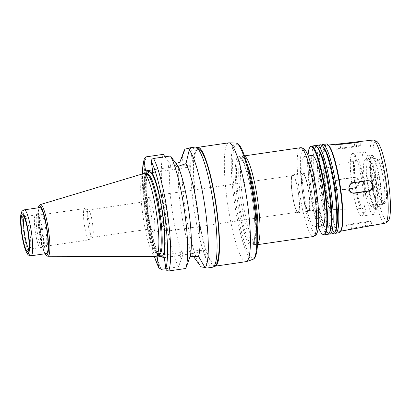 <?xml version="1.0" encoding="UTF-8"?>
<svg xmlns="http://www.w3.org/2000/svg" width="411" height="411" viewBox="0 0 411 411"><rect width="100%" height="100%" fill="white"/><g stroke="black" fill="none" stroke-linecap="round" stroke-linejoin="round"><path stroke-width="0.31" stroke-dasharray="2.06 1.54" d="M354.95 188.017A5.281 5.199 102.7 0 0 355.407 177.644A5.281 5.199 102.7 0 0 353.537 177.573L339.368 179.638A5.281 5.199 102.7 0 0 338.916 190.01A5.281 5.199 102.7 0 0 340.781 190.082L354.95 188.017L354.261 187.863L357.4 186.157L358.726 182.823L357.673 179.407L354.724 177.49L352.854 177.418L338.597 179.463L335.412 181.159L334.025 184.482L335.104 187.904L338.125 189.831L340.01 189.908L354.261 187.863M366.812 222.33A5.281 0.329 -7.7 0 0 371.143 221.416A5.281 0.329 -7.7 0 0 365.009 221.919L350.835 223.985A5.281 0.329 -7.7 0 0 346.509 224.899A5.281 0.329 -7.7 0 0 352.643 224.396L366.812 222.33L367.352 226.302M371.256 225.67L369.463 225.464L365.564 225.891L351.441 228.439L347.177 229.831L348.626 229.744M352.412 193.036A5.281 5.199 -77.3 0 1 352.463 182.592L366.633 180.527A5.281 5.199 -77.3 0 1 368.847 180.691M354.77 146.213A5.281 0.329 172.3 0 1 360.904 145.71A5.281 0.329 172.3 0 1 356.578 146.619L342.409 148.684A5.281 0.329 172.3 0 1 336.275 149.188A5.281 0.329 172.3 0 1 340.601 148.279L354.77 146.213L354.313 142.838M157.053 256.007L180.11 252.647A21.249 1.315 172.3 0 1 204.801 250.618L207.154 268.008L205.027 267.546M180.11 252.647L181.076 259.767L182.941 254.738L192.379 254.928L193.252 256.171M204.801 250.618A21.249 1.315 172.3 0 1 187.38 254.286L164.323 257.646M181.076 259.767L178.487 266.847L165.823 268.691M200.671 266.354A60.705 9.956 81.7 0 1 185.274 209.851A60.705 9.956 81.7 0 1 183.907 151.305M192.379 254.928A50.147 8.225 81.7 0 1 180.599 207.35A50.147 8.225 81.7 0 1 179.854 162.258M182.941 254.738A50.147 8.225 81.7 0 1 171.885 208.618A50.147 8.225 81.7 0 1 170.77 164.739L175.939 163.491M178.487 266.847A60.705 9.956 81.7 0 1 164.133 209.076A60.705 9.956 81.7 0 1 163.275 154.356M165.042 156.797L170.77 164.739M157.48 255.524A46.191 7.578 81.7 0 1 147.436 215.364A46.191 7.578 81.7 0 1 145.602 174.012M158.163 255.067A45.277 7.429 81.7 0 1 148.099 215.266A45.277 7.429 81.7 0 1 146.388 174.254M152.815 172.538L175.877 169.178A21.249 1.315 -7.7 0 0 193.298 165.515A21.249 1.315 -7.7 0 0 178.559 166.239M177.953 166.311A21.249 1.315 -7.7 0 0 168.608 167.539L152.46 169.892M198.698 149.332A58.069 9.525 81.7 0 1 218.95 237.419A58.069 9.525 81.7 0 1 201.744 233.54A58.069 9.525 81.7 0 1 198.698 149.332M214.855 266.2A60.047 9.849 81.7 0 1 196.715 208.187A60.047 9.849 81.7 0 1 197.542 147.405M246.04 261.673A60.047 9.849 81.7 0 1 227.632 203.676A60.047 9.849 81.7 0 1 228.722 142.838M257.63 236.813A44.342 7.275 81.7 0 1 254.733 244.54A44.342 7.275 81.7 0 1 254.409 244.54A44.342 7.275 81.7 0 1 241.144 201.709A44.342 7.275 81.7 0 1 241.632 156.874A44.342 7.275 81.7 0 1 241.945 156.781A44.342 7.275 81.7 0 1 242.408 156.802A44.342 7.275 81.7 0 1 246.924 163.357M257.486 244.401A44.871 7.362 81.7 0 1 256.736 244.781A44.871 7.362 81.7 0 1 256.402 244.781A44.871 7.362 81.7 0 1 242.978 201.441A44.871 7.362 81.7 0 1 243.476 156.072A44.871 7.362 81.7 0 1 243.79 155.98A44.871 7.362 81.7 0 1 244.262 156A44.871 7.362 81.7 0 1 244.622 156.129M304.757 156.499A35.634 5.846 81.7 0 1 315.463 192.009A35.634 5.846 81.7 0 1 314.662 227.006A35.634 5.846 81.7 0 1 303.739 192.584A35.634 5.846 81.7 0 1 304.381 156.483A35.634 5.846 81.7 0 1 304.757 156.499M322.388 225.875A35.634 5.846 81.7 0 1 311.466 191.459A35.634 5.846 81.7 0 1 312.113 155.358M318.376 227.206A44.342 7.275 81.7 0 1 307.885 155.224M322.933 234.501A44.871 7.362 81.7 0 1 310.48 191.603A44.871 7.362 81.7 0 1 310.171 146.938M327.844 234.419A44.871 7.362 81.7 0 1 314.091 191.079A44.871 7.362 81.7 0 1 314.903 145.617M330.362 230.36A43.042 7.059 81.7 0 1 326.334 230.946A43.042 7.059 81.7 0 1 315.417 190.884A43.042 7.059 81.7 0 1 314.446 149.373A43.042 7.059 81.7 0 1 316.65 147.297A43.042 7.059 81.7 0 1 318.474 148.787M328.81 233.818A44.871 7.362 81.7 0 1 327.531 232.539A44.871 7.362 81.7 0 1 316.151 190.776A44.871 7.362 81.7 0 1 315.139 147.503A44.871 7.362 81.7 0 1 315.997 145.91M333.511 233.592A44.871 7.362 81.7 0 1 319.758 190.252A44.871 7.362 81.7 0 1 320.57 144.79M336.028 229.533A43.042 7.059 81.7 0 1 332.001 230.119A43.042 7.059 81.7 0 1 321.083 190.057A43.042 7.059 81.7 0 1 320.112 148.546A43.042 7.059 81.7 0 1 322.316 146.47A43.042 7.059 81.7 0 1 324.14 147.96M334.477 232.996A44.871 7.362 81.7 0 1 333.203 231.717A44.871 7.362 81.7 0 1 321.818 189.949A44.871 7.362 81.7 0 1 320.806 146.676A44.871 7.362 81.7 0 1 321.664 145.088M339.178 232.765A44.871 7.362 81.7 0 1 325.425 189.425A44.871 7.362 81.7 0 1 326.236 143.963M340.729 231.383A44.342 7.275 81.7 0 1 326.37 191.624A44.342 7.275 81.7 0 1 327.295 144.431A44.342 7.275 81.7 0 1 328.117 144.847M327.403 145.217A43.551 7.146 81.7 0 1 340.472 188.495A43.551 7.146 81.7 0 1 339.543 231.378A43.551 7.146 81.7 0 1 326.154 189.317A43.551 7.146 81.7 0 1 326.981 145.191A43.551 7.146 81.7 0 1 327.403 145.217M385.179 223.163A42.004 6.889 81.7 0 1 372.268 182.597A42.004 6.889 81.7 0 1 373.065 140.038M388.102 221.01A40.478 6.643 81.7 0 1 375.186 182.854A40.478 6.643 81.7 0 1 376.25 141.194A40.478 6.643 81.7 0 1 376.481 141.266M378.659 159.042A22.435 3.678 81.7 0 1 385.405 181.395A22.435 3.678 81.7 0 1 384.896 203.43A22.435 3.678 81.7 0 1 378.017 181.76A22.435 3.678 81.7 0 1 378.428 159.031A22.435 3.678 81.7 0 1 378.659 159.042M377.021 159.278A22.435 3.678 81.7 0 1 377.149 159.319A22.435 3.678 81.7 0 1 383.663 180.938A22.435 3.678 81.7 0 1 383.591 203.517A22.435 3.678 81.7 0 1 383.252 203.671A22.435 3.678 81.7 0 1 376.378 182.001A22.435 3.678 81.7 0 1 376.784 159.268A22.435 3.678 81.7 0 1 377.021 159.278M372.397 157.398A24.968 4.095 81.7 0 1 372.541 157.444A24.968 4.095 81.7 0 1 379.79 181.503A24.968 4.095 81.7 0 1 379.707 206.63A24.968 4.095 81.7 0 1 371.744 183.095A24.968 4.095 81.7 0 1 372.397 157.398M372.119 155.337A27.054 4.439 81.7 0 1 380.247 182.294A27.054 4.439 81.7 0 1 379.636 208.865A27.054 4.439 81.7 0 1 371.344 182.736A27.054 4.439 81.7 0 1 371.832 155.322A27.054 4.439 81.7 0 1 372.119 155.337M368.251 155.897A27.054 4.439 81.7 0 1 376.384 182.859A27.054 4.439 81.7 0 1 375.772 209.43A27.054 4.439 81.7 0 1 367.48 183.296A27.054 4.439 81.7 0 1 367.968 155.887A27.054 4.439 81.7 0 1 368.251 155.897M368.657 158.903A24.018 3.94 81.7 0 1 375.875 182.838A24.018 3.94 81.7 0 1 375.335 206.425A24.018 3.94 81.7 0 1 367.973 183.224A24.018 3.94 81.7 0 1 368.405 158.887A24.018 3.94 81.7 0 1 368.657 158.903M365.569 159.35A24.018 3.94 81.7 0 1 372.787 183.285A24.018 3.94 81.7 0 1 372.243 206.877A24.018 3.94 81.7 0 1 364.881 183.676A24.018 3.94 81.7 0 1 365.317 159.34A24.018 3.94 81.7 0 1 365.569 159.35M364.542 151.782A31.673 5.194 81.7 0 1 374.061 183.342A31.673 5.194 81.7 0 1 373.347 214.45A31.673 5.194 81.7 0 1 363.637 183.856A31.673 5.194 81.7 0 1 364.213 151.767A31.673 5.194 81.7 0 1 364.542 151.782M352.951 153.473A31.673 5.194 81.7 0 1 353.537 153.765A31.673 5.194 81.7 0 1 362.327 184.046A31.673 5.194 81.7 0 1 362.543 215.58A31.673 5.194 81.7 0 1 361.752 216.14A31.673 5.194 81.7 0 1 352.042 185.546A31.673 5.194 81.7 0 1 352.617 153.457A31.673 5.194 81.7 0 1 352.951 153.473M355.88 155.707A29.032 4.762 81.7 0 1 356.414 155.98A29.032 4.762 81.7 0 1 364.475 183.732A29.032 4.762 81.7 0 1 364.675 212.636A29.032 4.762 81.7 0 1 355.274 186.604A29.032 4.762 81.7 0 1 355.88 155.707M356.512 160.377A24.311 3.987 81.7 0 1 363.843 184.811A24.311 3.987 81.7 0 1 363.196 208.485A24.311 3.987 81.7 0 1 355.813 184.996A24.311 3.987 81.7 0 1 356.188 160.382A24.311 3.987 81.7 0 1 356.512 160.377M303.184 174.007A18.5 3.036 81.7 0 1 308.764 192.605A18.5 3.036 81.7 0 1 308.271 210.617A18.5 3.036 81.7 0 1 302.655 192.744A18.5 3.036 81.7 0 1 302.938 174.012A18.5 3.036 81.7 0 1 303.184 174.007M303.097 173.38A19.137 3.139 81.7 0 1 308.846 192.451A19.137 3.139 81.7 0 1 308.414 211.244A19.137 3.139 81.7 0 1 302.553 192.759A19.137 3.139 81.7 0 1 302.897 173.37A19.137 3.139 81.7 0 1 303.097 173.38M292.791 174.881A19.137 3.139 81.7 0 1 298.54 193.951A19.137 3.139 81.7 0 1 298.109 212.744A19.137 3.139 81.7 0 1 292.247 194.259A19.137 3.139 81.7 0 1 292.591 174.875A19.137 3.139 81.7 0 1 292.791 174.881M292.879 175.533A18.474 3.031 81.7 0 1 298.432 193.946A18.474 3.031 81.7 0 1 298.016 212.091A18.474 3.031 81.7 0 1 292.349 194.244A18.474 3.031 81.7 0 1 292.689 175.528A18.474 3.031 81.7 0 1 292.879 175.533M161.482 194.686A18.474 3.031 81.7 0 1 167.036 213.098A18.474 3.031 81.7 0 1 166.619 231.239A18.474 3.031 81.7 0 1 166.316 231.198A18.474 3.031 81.7 0 1 160.953 213.396A18.474 3.031 81.7 0 1 161.014 194.804A18.474 3.031 81.7 0 1 161.287 194.675A18.474 3.031 81.7 0 1 161.482 194.686M160.043 195.826A17.55 2.877 81.7 0 1 165.32 213.319A17.55 2.877 81.7 0 1 164.924 230.556A17.55 2.877 81.7 0 1 164.636 230.514A17.55 2.877 81.7 0 1 159.54 213.602A17.55 2.877 81.7 0 1 159.596 195.939A17.55 2.877 81.7 0 1 159.858 195.816A17.55 2.877 81.7 0 1 160.043 195.826M148.725 197.475A17.55 2.877 81.7 0 1 153.997 214.968A17.55 2.877 81.7 0 1 153.601 232.205A17.55 2.877 81.7 0 1 152.671 231.588A17.55 2.877 81.7 0 1 148.222 215.251A17.55 2.877 81.7 0 1 147.826 198.323A17.55 2.877 81.7 0 1 148.541 197.465A17.55 2.877 81.7 0 1 148.725 197.475M147.133 201.436A13.856 2.271 81.7 0 1 151.299 215.241A13.856 2.271 81.7 0 1 150.986 228.85A13.856 2.271 81.7 0 1 150.251 228.367A13.856 2.271 81.7 0 1 146.737 215.467A13.856 2.271 81.7 0 1 146.424 202.104A13.856 2.271 81.7 0 1 146.989 201.426A13.856 2.271 81.7 0 1 147.133 201.436M88.411 209.99A13.856 2.271 81.7 0 1 88.488 210.016A13.856 2.271 81.7 0 1 92.511 223.368A13.856 2.271 81.7 0 1 92.47 237.317A13.856 2.271 81.7 0 1 92.264 237.409A13.856 2.271 81.7 0 1 88.016 224.026A13.856 2.271 81.7 0 1 88.267 209.985A13.856 2.271 81.7 0 1 88.411 209.99M84.8 208.521A15.839 2.6 81.7 0 1 84.892 208.552A15.839 2.6 81.7 0 1 89.49 223.81A15.839 2.6 81.7 0 1 89.439 239.747A15.839 2.6 81.7 0 1 89.202 239.854A15.839 2.6 81.7 0 1 84.347 224.56A15.839 2.6 81.7 0 1 84.635 208.516A15.839 2.6 81.7 0 1 84.8 208.521M42.158 214.737A15.839 2.6 81.7 0 1 42.451 214.886A15.839 2.6 81.7 0 1 46.849 230.026A15.839 2.6 81.7 0 1 46.957 245.788A15.839 2.6 81.7 0 1 46.561 246.071A15.839 2.6 81.7 0 1 41.706 230.776A15.839 2.6 81.7 0 1 41.994 214.727A15.839 2.6 81.7 0 1 42.158 214.737M40.843 213.73A17.026 2.795 81.7 0 1 41.157 213.89A17.026 2.795 81.7 0 1 45.883 230.165A17.026 2.795 81.7 0 1 45.996 247.114A17.026 2.795 81.7 0 1 45.575 247.417A17.026 2.795 81.7 0 1 40.355 230.972A17.026 2.795 81.7 0 1 40.663 213.72A17.026 2.795 81.7 0 1 40.843 213.73M37.612 214.203A17.026 2.795 81.7 0 1 42.729 231.167A17.026 2.795 81.7 0 1 42.343 247.884A17.026 2.795 81.7 0 1 42.22 247.884A17.026 2.795 81.7 0 1 37.124 231.444A17.026 2.795 81.7 0 1 37.314 214.229A17.026 2.795 81.7 0 1 37.432 214.193A17.026 2.795 81.7 0 1 37.612 214.203M35.757 215.004A16.497 2.707 81.7 0 1 40.715 231.444A16.497 2.707 81.7 0 1 40.345 247.643A16.497 2.707 81.7 0 1 40.221 247.643A16.497 2.707 81.7 0 1 35.289 231.712A16.497 2.707 81.7 0 1 35.469 215.03A16.497 2.707 81.7 0 1 35.587 214.994A16.497 2.707 81.7 0 1 35.757 215.004M46.469 253.551A23.227 3.812 81.7 0 1 39.348 231.116A23.227 3.812 81.7 0 1 39.769 207.586M155.656 256.5A41.901 6.874 81.7 0 1 142.982 216.016A41.901 6.874 81.7 0 1 143.578 173.596M158.764 254.666A40.648 6.668 81.7 0 1 158.271 254.861A40.648 6.668 81.7 0 1 145.807 215.6A40.648 6.668 81.7 0 1 146.547 174.418A40.648 6.668 81.7 0 1 146.968 174.439A40.648 6.668 81.7 0 1 147.076 174.464M152.111 172.188A45.277 7.429 81.7 0 1 163.08 215.087A45.277 7.429 81.7 0 1 163.819 256.793A45.277 7.429 81.7 0 1 163.645 257.235M353.537 177.573L352.854 177.418M339.368 179.638L338.597 179.463M340.781 190.082L340.01 189.908M365.009 221.919L365.543 225.896M350.835 223.985L351.441 228.439M352.643 224.396L353.244 228.845M366.633 180.527L367.321 180.681M352.463 182.592L353.234 182.767M356.578 146.619L356.039 142.648M342.409 148.684L341.803 144.235M340.601 148.279L340.072 144.374M187.38 254.286L188.346 261.406M212.641 267.212A60.705 9.956 81.7 0 1 194.033 208.572A60.705 9.956 81.7 0 1 195.133 147.066M161.482 269.323A60.705 9.956 81.7 0 1 147.128 211.557A60.705 9.956 81.7 0 1 146.27 156.832M154.392 256.495A58.069 9.525 81.7 0 1 142.36 173.961M175.877 169.178L174.911 162.052M168.608 167.539L167.642 160.413M252.806 259.449A58.845 9.653 81.7 0 1 234.496 202.68A58.845 9.653 81.7 0 1 235.842 143.043M237.414 144.215A57.545 9.438 81.7 0 1 257.481 231.511A57.545 9.438 81.7 0 1 240.435 227.663A57.545 9.438 81.7 0 1 237.414 144.215M239.038 156.226A45.4 7.449 81.7 0 1 254.871 225.1A45.4 7.449 81.7 0 1 241.421 222.063A45.4 7.449 81.7 0 1 239.038 156.226M240.209 157.12A44.342 7.275 81.7 0 1 253.536 201.313A44.342 7.275 81.7 0 1 252.534 244.858A44.342 7.275 81.7 0 1 238.945 202.027A44.342 7.275 81.7 0 1 239.747 157.1A44.342 7.275 81.7 0 1 240.209 157.12M313.413 236.52A44.871 7.362 81.7 0 1 299.66 193.18A44.871 7.362 81.7 0 1 300.472 147.719M303.873 149.974A42.23 6.925 81.7 0 1 318.602 214.039A42.23 6.925 81.7 0 1 306.087 211.218A42.23 6.925 81.7 0 1 303.873 149.974M24.192 217.147A16.497 2.707 81.7 0 1 24.763 216.571A16.497 2.707 81.7 0 1 24.937 216.582A16.497 2.707 81.7 0 1 29.895 233.022A16.497 2.707 81.7 0 1 29.525 249.22A16.497 2.707 81.7 0 1 28.811 248.835M31.01 255.806A23.227 3.812 81.7 0 1 23.889 233.371A23.227 3.812 81.7 0 1 24.311 209.836M45.046 253.762A24.824 4.074 81.7 0 1 39.086 231.157A24.824 4.074 81.7 0 1 38.346 207.791M47.887 256.274A26.129 4.285 81.7 0 1 39.98 231.028A26.129 4.285 81.7 0 1 40.35 204.575M159.252 254.717A40.648 6.668 81.7 0 1 146.789 215.462A40.648 6.668 81.7 0 1 147.528 174.274M159.16 254.733A42.759 7.013 81.7 0 1 148.51 215.21A42.759 7.013 81.7 0 1 147.436 174.29M355.407 177.644L354.724 177.49M338.916 190.01L338.125 189.831M371.143 221.416L371.698 225.541M346.509 224.899L347.177 229.831M368.503 180.599L369.186 180.753M352.006 192.965L352.797 193.139M360.904 145.71L360.349 141.59M336.275 149.188L335.607 144.256M154.315 256.495L145.473 215.652L142.288 173.981M193.298 165.515L190.945 148.124M254.733 244.54L252.534 244.858L254.055 241.509C254.805 238.031 255.077 232.79 254.877 225.788C254.599 217.537 253.731 208.485 252.256 198.636C250.155 185.048 247.622 174.043 244.648 165.618C243.487 162.417 242.403 160.09 241.396 158.625L239.747 157.1L241.945 156.781M254.409 244.54L256.402 244.781M241.632 156.874L243.476 156.072M256.736 244.781L257.471 244.673M243.79 155.98L244.53 155.872M314.662 227.006L318.453 226.451M304.381 156.483L308.178 155.928M326.334 230.946L327.531 232.539M314.446 149.373L315.139 147.503M332.001 230.119L333.203 231.717M320.112 148.546L320.806 146.676M328.343 145.037L326.981 145.191M340.889 231.136L339.543 231.378M383.252 203.671L384.896 203.43M376.784 159.268L378.428 159.031M377.149 159.319L372.541 157.444M383.591 203.517L379.707 206.63M375.772 209.43L379.636 208.865M367.968 155.887L371.832 155.322M372.243 206.877L375.335 206.425M365.317 159.34L368.405 158.887M361.752 216.14L373.347 214.45M352.617 153.457L364.213 151.767M356.414 155.98L353.537 153.765M364.675 212.636L362.543 215.58M308.271 210.617L363.196 208.485M302.938 174.012L356.188 160.382M298.109 212.744L308.414 211.244M292.591 174.875L302.897 173.37M166.619 231.239L298.016 212.091M161.287 194.675L292.689 175.528M164.636 230.514L166.316 231.198M159.596 195.939L161.014 194.804M153.601 232.205L164.924 230.556M148.541 197.465L159.858 195.816M150.251 228.367L152.671 231.588M146.424 202.104L147.826 198.323M92.264 237.409L150.986 228.85M88.267 209.985L146.989 201.426M88.488 210.016L84.892 208.552M92.47 237.317L89.439 239.747M46.561 246.071L89.202 239.854M41.994 214.727L84.635 208.516M42.451 214.886L41.157 213.89M46.957 245.788L45.996 247.114M42.343 247.884L45.575 247.417M37.432 214.193L40.663 213.72M40.221 247.643L42.22 247.884M35.469 215.03L37.314 214.229M28.554 249.78L29.525 249.22L40.345 247.643M23.679 216.309L24.763 216.571L35.587 214.994M44.927 253.777L41.701 244.586L39.107 231.424L37.699 214.141L38.228 207.807M159.674 254.763L157.783 252.035C155.728 247.931 153.673 241.319 151.623 232.189C149.239 221.246 147.6 210.139 146.706 198.878C145.997 189.132 146.059 181.919 146.891 177.239L147.919 174.115M163.819 256.793L163.583 257.435"/><path stroke-width="0.62" d="M340.889 231.136L385.179 223.163A42.004 6.889 81.7 0 0 385.77 222.88A42.004 6.889 81.7 0 0 385.903 180.614A42.004 6.889 81.7 0 0 373.712 140.141A42.004 6.889 81.7 0 0 373.465 140.064A42.004 6.889 81.7 0 0 373.065 140.038L359.276 141.579L360.344 141.59L359.42 142.011L356.039 142.648L341.803 144.235C334.477 144.497 333.876 144.359 340 143.824L359.276 141.579M368.847 180.691A5.281 5.199 -77.3 0 1 368.045 190.971L353.876 193.031A5.281 5.199 -77.3 0 1 352.412 193.036M367.321 180.681L369.361 180.794L371.184 181.688L372.541 183.219L373.209 185.155L373.08 187.205L372.181 189.06L370.66 190.432L368.734 191.125L354.647 193.206L352.797 193.139L349.874 191.233L348.826 187.817L350.131 184.477L353.234 182.767L367.321 180.681M335.684 144.287L340 143.824L340.072 144.374M165.823 268.691L161.482 269.323L158.852 267.91L158.528 266.903L157.053 256.007L158.79 256.207L164.323 257.646L165.797 268.542C166.136 270.181 167.123 270.988 168.751 270.962L185.757 268.486L190.159 256.366L198.503 256.31L205.135 267.741L207.144 268.008M205.027 267.546L201.036 266.816A60.705 9.956 81.7 0 1 200.671 266.354L201.036 266.816M193.252 256.171L199.479 264.766M185.12 149.09L180.146 161.456L183.907 151.305A60.705 9.956 81.7 0 1 185.12 149.09L190.617 147.847L190.94 148.124L189.219 150.015A60.705 9.956 81.7 0 1 205.51 210.756A60.705 9.956 81.7 0 1 205.135 267.741M180.146 161.456L179.854 162.258L175.939 163.491M145.602 174.012A46.191 7.578 81.7 0 1 146.306 171.074L145.545 170.899L144.071 160.002L144.215 158.595L146.27 156.832L163.275 154.356L165.042 156.797M157.814 256.176A46.191 7.578 81.7 0 1 157.48 255.524M146.388 174.254A45.277 7.429 81.7 0 1 147.282 171.099L146.306 171.074M158.79 256.207A45.277 7.429 81.7 0 1 158.163 255.067M147.282 171.099L152.815 172.538L151.346 161.641C151.233 159.971 151.967 158.913 153.539 158.471L170.544 155.995L177.989 166.368L185.972 163.635L189.219 150.015M178.559 166.239A21.249 1.315 -7.7 0 0 177.953 166.311M152.46 169.892L145.545 170.899M170.544 155.995A60.705 9.956 81.7 0 1 184.899 213.761A60.705 9.956 81.7 0 1 185.757 268.486M177.989 166.368A50.147 8.225 81.7 0 1 189.045 212.487A50.147 8.225 81.7 0 1 190.159 256.366M185.972 163.635A50.147 8.225 81.7 0 1 197.758 211.218A50.147 8.225 81.7 0 1 198.503 256.31M197.542 147.405A60.047 9.849 81.7 0 1 197.804 147.344A60.047 9.849 81.7 0 1 198.436 147.374A60.047 9.849 81.7 0 1 216.479 207.211A60.047 9.849 81.7 0 1 215.123 266.184A60.047 9.849 81.7 0 1 214.855 266.2M197.804 147.344L228.722 142.838A60.047 9.849 81.7 0 1 229.009 142.823A60.047 9.849 81.7 0 1 229.353 142.869A60.047 9.849 81.7 0 1 247.273 201.832A60.047 9.849 81.7 0 1 246.323 261.607A60.047 9.849 81.7 0 1 246.04 261.673L215.123 266.184M246.924 163.357A44.342 7.275 81.7 0 1 257.63 236.813M244.622 156.129A44.871 7.362 81.7 0 1 257.548 199.32A44.871 7.362 81.7 0 1 257.486 244.401M308.178 155.928L312.113 155.358A35.634 5.846 81.7 0 1 312.483 155.373A35.634 5.846 81.7 0 1 323.195 190.884A35.634 5.846 81.7 0 1 322.388 225.875L318.453 226.451M307.885 155.224A44.342 7.275 81.7 0 1 309.75 147.523A44.342 7.275 81.7 0 1 311.322 146.758A44.342 7.275 81.7 0 1 325.137 194.609A44.342 7.275 81.7 0 1 322.358 234.059A44.342 7.275 81.7 0 1 318.376 227.206M309.75 147.523L310.171 146.938A44.871 7.362 81.7 0 1 311.297 146.141A44.871 7.362 81.7 0 1 311.764 146.162A44.871 7.362 81.7 0 1 325.25 190.879A44.871 7.362 81.7 0 1 324.238 234.943A44.871 7.362 81.7 0 1 322.933 234.501L322.358 234.059M311.297 146.141L314.903 145.617A44.871 7.362 81.7 0 1 315.371 145.638A44.871 7.362 81.7 0 1 317.271 147.189A44.871 7.362 81.7 0 1 328.656 188.957A44.871 7.362 81.7 0 1 329.668 232.23A44.871 7.362 81.7 0 1 327.844 234.419L324.238 234.943M317.271 147.189L318.474 148.787A43.042 7.059 81.7 0 1 329.391 188.849A43.042 7.059 81.7 0 1 330.362 230.36L329.668 232.23M315.997 145.91A44.871 7.362 81.7 0 1 316.963 145.314A44.871 7.362 81.7 0 1 317.436 145.335A44.871 7.362 81.7 0 1 330.917 190.052A44.871 7.362 81.7 0 1 329.905 234.116A44.871 7.362 81.7 0 1 328.81 233.818M316.963 145.314L320.57 144.79A44.871 7.362 81.7 0 1 321.042 144.811A44.871 7.362 81.7 0 1 322.943 146.367A44.871 7.362 81.7 0 1 334.323 188.13A44.871 7.362 81.7 0 1 335.335 231.403A44.871 7.362 81.7 0 1 333.511 233.592L329.905 234.116M322.943 146.367L324.14 147.96A43.042 7.059 81.7 0 1 335.057 188.022A43.042 7.059 81.7 0 1 336.028 229.533L335.335 231.403M321.664 145.088A44.871 7.362 81.7 0 1 322.63 144.487A44.871 7.362 81.7 0 1 323.103 144.508A44.871 7.362 81.7 0 1 336.583 189.224A44.871 7.362 81.7 0 1 335.571 233.289A44.871 7.362 81.7 0 1 334.477 232.996M322.63 144.487L326.236 143.963A44.871 7.362 81.7 0 1 326.709 143.984A44.871 7.362 81.7 0 1 327.541 144.405A44.871 7.362 81.7 0 1 339.995 187.303A44.871 7.362 81.7 0 1 340.303 231.968A44.871 7.362 81.7 0 1 339.178 232.765L335.571 233.289M327.541 144.405L328.117 144.847A44.342 7.275 81.7 0 1 340.421 187.241A44.342 7.275 81.7 0 1 340.729 231.383L340.303 231.968M373.712 140.141L376.481 141.266A40.478 6.643 81.7 0 1 388.231 180.275A40.478 6.643 81.7 0 1 388.102 221.01L385.77 222.88M24.311 209.836L39.769 207.586A23.227 3.812 81.7 0 1 40.011 207.596A23.227 3.812 81.7 0 1 46.993 230.741A23.227 3.812 81.7 0 1 46.469 253.551L31.01 255.806L28.426 255.087L27.059 253.52L24.783 248.064C23.571 244.088 22.554 239.372 21.737 233.916C20.94 228.454 20.545 223.61 20.55 219.382C20.519 215.004 21.105 212.184 22.317 210.925L24.311 209.836A23.227 3.812 81.7 0 1 24.552 209.846A23.227 3.812 81.7 0 1 31.534 232.996A23.227 3.812 81.7 0 1 31.01 255.806M38.228 207.807L38.963 205.747L40.35 204.575L143.578 173.596A41.901 6.874 81.7 0 1 144.179 173.581A41.901 6.874 81.7 0 1 144.287 173.606A41.901 6.874 81.7 0 1 156.586 214.033A41.901 6.874 81.7 0 1 156.334 256.284A41.901 6.874 81.7 0 1 155.656 256.5L47.887 256.274L46.222 255.55L44.927 253.777M144.287 173.606L147.076 174.464A40.648 6.668 81.7 0 1 159.006 213.679A40.648 6.668 81.7 0 1 158.764 254.666L156.334 256.284M152.06 172.368A46.191 7.578 81.7 0 1 162.838 216.052A46.191 7.578 81.7 0 1 163.563 257.471M368.045 190.971L368.734 191.125M353.876 193.031L354.647 193.206M354.313 142.838L354.236 142.237M189.635 147.868L195.133 147.066A60.705 9.956 81.7 0 1 195.77 147.097A60.705 9.956 81.7 0 1 214.013 207.591A60.705 9.956 81.7 0 1 212.641 267.212L207.144 268.013M158.528 266.903A58.069 9.525 81.7 0 1 154.392 256.495M142.36 173.961A58.069 9.525 81.7 0 1 144.071 160.002M153.539 158.471A60.705 9.956 81.7 0 1 167.899 216.237A60.705 9.956 81.7 0 1 168.751 270.962M151.346 161.641A58.069 9.525 81.7 0 1 164.868 216.51A58.069 9.525 81.7 0 1 165.797 268.542M229.009 142.823L235.842 143.043A58.845 9.653 81.7 0 1 236.176 143.085A58.845 9.653 81.7 0 1 253.741 200.871A58.845 9.653 81.7 0 1 252.806 259.449L246.323 261.607M244.53 155.872L300.472 147.719A44.871 7.362 81.7 0 1 300.944 147.739A44.871 7.362 81.7 0 1 314.43 192.456A44.871 7.362 81.7 0 1 313.413 236.52L257.471 244.673M28.811 248.835A16.497 2.707 81.7 0 1 24.465 233.289A16.497 2.707 81.7 0 1 24.192 217.147M22.595 214.794A18.608 3.052 81.7 0 1 29.083 243.019A18.608 3.052 81.7 0 1 23.571 241.776A18.608 3.052 81.7 0 1 22.595 214.794M22.328 212.836A20.586 3.375 81.7 0 1 29.51 244.067A20.586 3.375 81.7 0 1 23.412 242.69A20.586 3.375 81.7 0 1 22.328 212.836M38.346 207.791A24.824 4.074 81.7 0 1 39.8 206.014A24.824 4.074 81.7 0 1 47.81 235.159A24.824 4.074 81.7 0 1 45.046 253.762M40.35 204.575A26.129 4.285 81.7 0 1 40.725 204.565A26.129 4.285 81.7 0 1 48.621 230.915A26.129 4.285 81.7 0 1 47.887 256.274M146.799 174.382L147.528 174.274A40.648 6.668 81.7 0 1 147.955 174.295A40.648 6.668 81.7 0 1 160.167 214.799A40.648 6.668 81.7 0 1 159.252 254.717L159.674 254.763M147.436 174.29A42.759 7.013 81.7 0 1 149.732 171.906A42.759 7.013 81.7 0 1 163.429 221.164A42.759 7.013 81.7 0 1 159.16 254.733M158.852 267.91L154.315 256.495M142.288 173.981L142.458 169.579L144.215 158.595M195.133 147.066L196.705 147.133C200.008 148.725 202.33 151.484 203.661 155.399C209.872 168.51 216.741 202.253 218.58 229.672C219.366 241.062 219.32 250.099 218.441 256.777L217.28 262.161C216.684 264.751 215.138 266.431 212.641 267.212M235.842 143.043L236.417 143.115C239.166 144.482 241.272 147.215 242.742 151.315C245.855 158.6 248.763 168.942 251.47 182.33C254.758 199.073 256.757 215.107 257.466 230.427C257.795 238.37 257.646 244.843 257.024 249.837C255.817 257.276 255.113 258.062 252.806 259.449M300.472 147.719L301.88 147.775C304.705 148.51 307.192 152.26 309.329 159.031C312.124 167.323 314.461 177.742 316.347 190.283C317.888 200.887 318.695 210.35 318.751 218.678C318.787 224.442 318.376 228.845 317.513 231.896L316.1 234.881L313.413 236.52M335.874 144.194L328.343 145.037M23.679 216.309C23.324 216.047 24.727 216.124 27.08 227.021C29.017 236.453 29.469 246.497 28.77 249.04L28.554 249.78L28.827 249.503M158.523 254.825L159.252 254.717M147.919 174.115L147.528 174.274"/></g></svg>
